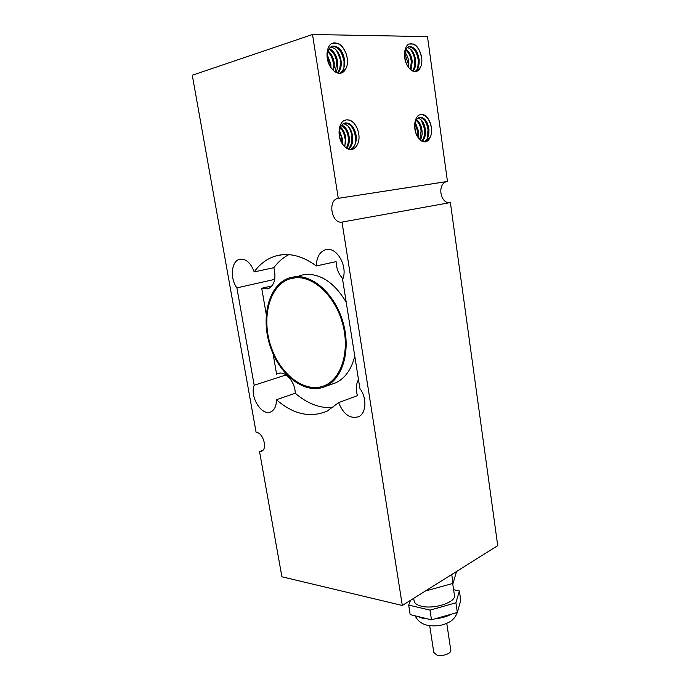 <?xml version="1.0" encoding="UTF-8"?>
<svg xmlns="http://www.w3.org/2000/svg" width="690" height="690" viewBox="0 0 690 690"><rect width="100%" height="100%" fill="white"/><g stroke="black" fill="none" stroke-linecap="round" stroke-linejoin="round"><path stroke-width="1.03" d="M446.766 623.32L450.777 650.178C451.614 653.447 442.359 656.759 436.986 655.077L433.803 652.516L429.706 625.692M453.606 589.717L459.385 590.942L455.9 602.818L429.999 610.124L408.678 605.078L410.585 600.291M452.692 583.49L454.434 595.315C456.349 602.137 434.062 609.581 421.4 606.182C416.984 605.078 414.552 603.336 414.095 600.973L413.69 598.342M408.678 605.078L410.162 614.609L431.483 619.836L429.999 610.124M455.9 602.818L457.323 612.479L431.483 619.836M459.385 590.942L460.765 600.36L457.323 612.479M426.946 590.036L427.024 590.58L426.325 590.424M451.726 574.503L453.037 583.395L427.024 590.58M456.539 571.484L453.037 583.395M337.876 73.097C340.524 70.277 341.619 66.292 341.153 61.125C339.644 52.785 336.151 48.136 330.683 47.162M339.782 73.304C343.499 70.768 345.121 66.361 344.646 60.082C342.818 50.801 338.911 46.144 332.942 46.118C326.387 46.998 325.309 61.022 331.821 68.621C325.111 61.22 325.611 46.506 332.114 43.28M344.629 60.073L343.672 60.366C341.852 51.095 337.962 46.446 331.985 46.411L331.864 46.437M345.742 68.819L340.929 73.149M332.132 43.315L337.979 43.367C345.371 46.713 350.132 60.91 345.949 68.388C344.741 71.13 342.964 72.743 340.593 73.218C337.47 73.64 334.547 72.114 331.821 68.621M330.95 67.439L330.855 64.23L327.362 54.924M333.615 70.63L334.271 63.213C333.494 57.839 331.442 53.785 328.112 51.043M335.84 72.278C337.505 69.517 338.117 66.145 337.686 62.169C336.616 55.321 333.822 50.827 329.294 48.671M333.615 42.875C339.308 42.711 343.655 46.782 346.639 55.105M344.077 60.246L343.93 67.724M335.099 48.912C338.014 52.155 339.851 56.278 340.593 61.298M333.762 63.359L333.667 70.458M327.336 55.519L330.346 64.386M334.262 63.204L333.33 63.489C332.658 58.547 330.838 54.691 327.845 51.914M329.941 64.515L330.053 65.973M330.855 64.23L329.923 64.515M328.957 49.214C333.166 51.612 335.771 56.028 336.746 62.445L335.28 71.941M341.153 61.125L340.204 61.41C340.644 66.197 339.687 70.044 337.358 72.95M334.098 63.808L334.271 67.654M327.353 55.036L330.657 64.291M334.02 63.273L334.089 63.79M344.422 60.694L344.569 65.015M336.893 50.698L340.912 61.194M344.345 60.159L344.413 60.686M447.465 181.453L446.887 181.574C436.753 183.652 440.263 204.533 450.38 202.567L342.007 222.085C331.743 224.095 327.405 200.592 337.686 198.418L447.465 181.453L427.481 36.605L312.51 34.5L192.277 75.236L256.085 432.276C263.002 432.337 267.875 448.759 261.7 451.191L259.526 451.562L262.95 450.225M338.272 198.289L312.51 34.5M344.043 120.56L346.397 119.836L349.744 120.146C356.954 122.855 361.595 136.482 357.515 144.201C356.152 147.401 354.108 149.195 351.365 149.558C348.614 149.756 346.07 148.419 343.741 145.555C337.203 138.793 337.695 124.234 344.034 120.534M418.899 115.135L420.943 114.471L423.738 114.782C429.844 117.309 433.786 129.901 430.319 136.991M430.301 136.974C429.154 139.923 427.421 141.562 425.1 141.873C422.763 142.037 420.607 140.795 418.64 138.129C413.103 131.859 413.526 118.482 418.89 115.109M420.529 67.103C419.494 69.681 417.95 71.174 415.898 71.57C413.284 71.889 410.852 70.466 408.584 67.301C402.917 60.496 403.348 46.98 408.851 44.013L413.802 44.082C420.063 47.153 424.091 60.228 420.538 67.111M430.18 137.301L425.411 141.838M419.261 117.498C423.815 117.869 426.713 121.854 427.938 129.435L428.887 129.237C427.636 121.569 424.712 117.602 420.132 117.309C414.267 117.542 412.862 131.238 418.64 138.129M425.445 129.953C424.479 123.381 422.013 119.439 418.037 118.145M424.109 141.873C427.653 139.578 429.249 135.369 428.895 129.237M420.391 67.448L416.113 71.527M408.609 46.851C413.552 47.067 416.734 51.353 418.166 59.728L419.123 59.461C417.666 51.034 414.457 46.739 409.498 46.584C403.926 47.213 402.969 60.237 408.584 67.301M413.034 71.208C415.156 68.595 416.036 64.998 415.673 60.427C414.552 53.147 411.801 48.878 407.436 47.61M414.923 71.631C418.097 69.293 419.503 65.24 419.132 59.469M357.325 144.598C356.005 147.177 354.177 148.816 351.857 149.488M344.638 123.122L344.707 123.113C350.184 123.381 353.685 127.676 355.212 135.982L356.178 135.766C354.643 127.443 351.132 123.156 345.664 122.906C338.704 123.251 337.005 138.129 343.741 145.555M348.692 149.256C351.84 146.392 353.177 142.157 352.702 136.542C351.417 129.073 348.303 124.804 343.361 123.726M350.529 149.583C354.764 147.117 356.652 142.52 356.187 135.775M410.162 43.625C416.044 43.867 419.917 48.912 421.788 58.736M420.529 114.54L420.814 114.505C426.351 114.825 429.93 119.551 431.543 128.702M345.914 119.922L346.259 119.87C348.631 119.655 350.925 120.517 353.142 122.458M356.523 126.951L357.774 129.755M355.893 135.835L355.962 141.459M349.451 127.771L352.452 136.594M355.643 136.128L355.16 144.21M347.924 126.003C350.175 128.909 351.572 132.463 352.133 136.663M345.578 138.121L345.707 143.209M339.54 130.746L342.214 138.871M345.336 138.414L344.931 146.116M339.489 131.152L341.904 138.94M342.344 143.624L342.421 138.828L339.549 130.721M344.715 146.668L345.828 138.078C345.173 133.351 343.422 129.729 340.575 127.193M346.777 148.359C348.873 145.409 349.692 141.726 349.235 137.31C348.338 131.195 345.888 127.115 341.886 125.071M345.819 138.069L344.888 138.276C344.319 133.946 342.775 130.513 340.256 127.986M342.413 138.828L341.49 139.035L341.585 142.261M348.303 137.517C348.709 141.614 348.019 145.107 346.242 147.996M352.702 136.542L351.753 136.749C352.202 141.993 351.02 146.108 348.209 149.083M341.515 125.546C345.216 127.822 347.475 131.807 348.295 137.508M428.361 129.349L427.886 137.241M428.085 129.401L427.145 138.793M421.349 120.086L424.954 130.074M420.21 119.103C422.616 121.897 424.1 125.58 424.643 130.143M418.149 131.523L418.088 137.379M417.881 131.583L417.838 137.008M418.218 137.569L418.649 131.428M415.121 123.717L417.7 131.618L418.64 131.419L415.38 122.57M420.357 140.07C421.806 137.448 422.358 134.326 422.021 130.703C421.392 125.554 419.58 121.914 416.588 119.775M422.289 141.355C424.764 138.681 425.816 134.886 425.454 129.97M416.234 120.388C418.916 122.699 420.538 126.201 421.09 130.884L419.822 139.553M425.445 129.97L424.505 130.168C424.85 134.697 423.945 138.336 421.797 141.105M418.597 59.607L418.407 66.714M410.757 49.3C413.086 52.345 414.561 56.106 415.19 60.565M418.373 60.108L417.726 68.388M409.541 48.378C412.413 51.388 414.19 55.485 414.871 60.651M408.101 62.557L408.221 66.801M408.411 62.911L408.497 67.189M408.67 67.43L408.86 62.359C408.377 58.348 407.1 55.045 405.013 52.431M410.998 69.983L412.24 61.393C411.507 55.683 409.455 51.69 406.074 49.395M408.842 62.35L407.919 62.609L404.814 53.682M411.309 61.66L410.412 69.474M415.673 60.427L414.733 60.694C415.07 64.869 414.328 68.293 412.508 70.975M405.755 50.068C408.808 52.552 410.654 56.416 411.309 61.643M450.38 202.567L497.723 545.661L402.313 605.475L342.007 222.085M295.329 277.777C313.588 275.957 335.124 296.088 342.516 323.308C350.072 350.486 341.774 378.103 325.163 385.365C305.713 394.249 280.347 375.05 270.946 346.449C261.2 317.995 269.272 285.66 289.464 278.984L295.329 277.777M295.147 276.69L289.222 277.906C268.617 284.711 260.38 317.685 270.316 346.699C279.899 375.852 305.774 395.43 325.611 386.348C342.533 378.939 350.994 350.779 343.266 323.067C335.72 295.311 313.752 274.81 295.147 276.69M299.598 275.56L305.523 274.344C321.117 273.74 334.685 283.038 346.216 302.237M354.772 356.144C351.417 369.486 345.035 378.396 335.607 382.872L331.053 384.459M280.347 373.1L277.82 373.644C284.841 370.133 295.268 381.717 295.242 393.24L276.431 399.717C276.466 405.841 274.654 409.86 270.998 411.775C261.941 416.691 249.478 396.819 254.187 385.244L236.903 287.877C229.848 278.562 231.245 261.32 239.413 259.354C245.709 258.353 250.634 262.528 254.187 271.894C259.811 264.072 266.814 258.819 275.181 256.145C288.368 252.255 302.099 255.533 316.365 265.961L336.099 261.613C336.341 268.479 338.609 274.172 342.913 278.674M272.058 285.876L261.717 288.265L266.228 314.278M273.076 353.832L276.621 374.282M288.817 254.645C283.029 257.655 278.044 262.01 273.844 267.703C276.38 278.484 274.43 285.548 268.013 288.894L261.717 288.265M332.942 407.609C319.858 408.42 307.291 403.633 295.242 393.24M316.365 265.961C316.52 257.551 319.444 252.186 325.145 249.875C336.09 245.485 348.459 266.28 342.611 279.528L359.921 388.565C367.106 397.914 366.347 413.284 358.688 416.691C350.14 419.158 343.465 414.466 338.635 402.606L357.463 395.637C355.661 389.453 356.005 384.106 358.498 379.595M273.844 267.703L254.187 271.894M338.635 402.606L327.172 411.076C310.319 418.2 293.405 414.414 276.431 399.717M274.724 279.372L236.903 287.877M286.083 374.937L254.187 385.244M259.526 451.562L281.908 576.78L402.313 605.475M427.748 618.921L422.047 618.085L417.64 616.446M451.502 614.135C446.991 616.558 441.557 618.102 435.209 618.775M415.164 615.834C417.416 620.56 421.228 623.639 426.61 625.08C434.493 626.615 441.54 625.882 447.75 622.863C452.261 620.914 455.443 617.455 457.28 612.487M332.951 46.127L331.994 46.428M420.132 117.309L419.192 117.524M409.515 46.592L408.558 46.877M345.673 122.906L344.715 123.139M294.225 277.897L289.464 278.984M335.607 382.872L325.611 386.348M282.167 254.739L275.181 256.145M240.741 259.086L239.413 259.354M278.993 373.264L277.82 373.644M327.043 249.478L325.145 249.875M446.887 181.574L337.686 198.418"/></g></svg>
